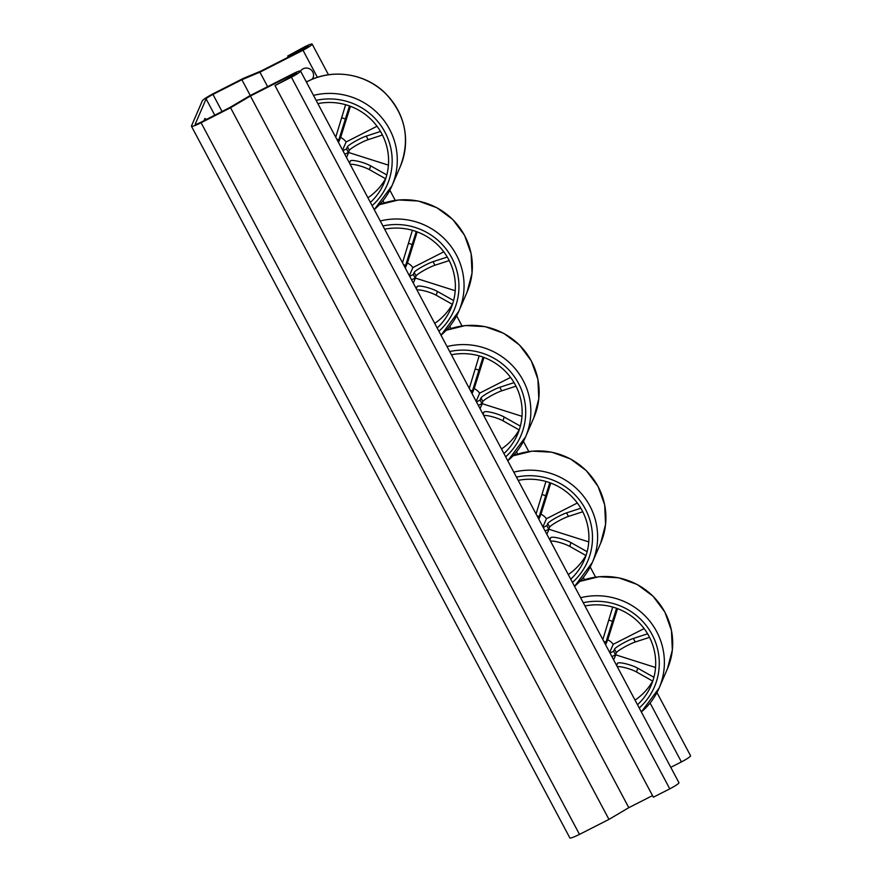 <?xml version="1.0" encoding="UTF-8"?>
<svg xmlns="http://www.w3.org/2000/svg" width="882" height="882" viewBox="0 0 882 882"><rect width="100%" height="100%" fill="white"/><g stroke="black" fill="none" stroke-linecap="round" stroke-linejoin="round"><path stroke-width="1.32" d="M317.873 103.624A58.51 57.429 23.3 0 1 375.17 123.899A58.51 57.429 23.3 0 1 383.979 183.236A58.51 57.429 23.3 0 1 370.396 202.397M386.812 174.956L370.638 165.849A11.94 2.26 17.4 0 0 358.368 161.362A11.94 2.26 17.4 0 0 350.319 161.02L349.459 163.027M385.677 178.792L369.437 169.653A11.94 2.26 17.4 0 0 350.154 164.328M388.433 165.143L348.666 152.509L346.516 157.492M380.506 131.462L366.25 136.104A11.94 1.444 -28 0 0 354.928 141.462A11.94 1.444 -28 0 0 347.42 146.798L346.516 148.882L348.401 152.443L344.807 154.273M382.435 135.001L368.147 139.654A11.94 1.444 -28 0 0 356.813 145.012A11.94 1.444 -28 0 0 349.305 150.348L348.401 152.443M342.911 150.712L346.516 148.882M377.022 126.247L346.108 141.969L342.591 150.116M345.623 104.704L335.733 137.206M349.481 105.939L338.203 141.859M346.108 141.969A14.332 14.068 -156.7 0 0 340.65 137.438L338.501 142.421M340.65 137.438L350.419 106.292M348.666 152.509A14.332 14.068 -156.7 0 0 348.776 151.583M336.108 136.115A14.332 14.068 -156.7 0 0 335.105 136.026M367.937 197.788A58.51 57.429 -156.7 0 0 385.566 178.726M384.651 229.21A58.51 57.429 23.3 0 1 441.948 249.496A58.51 57.429 23.3 0 1 450.757 308.821A58.51 57.429 23.3 0 1 437.174 327.983M453.591 300.542L437.406 291.435A11.94 2.26 17.4 0 0 425.146 286.948A11.94 2.26 17.4 0 0 417.098 286.606L416.238 288.612M452.455 304.378L436.215 295.238A11.94 2.26 17.4 0 0 416.921 289.913M455.211 290.729L415.433 278.095L413.294 283.078M447.273 257.048L433.029 261.689A11.94 1.444 -28 0 0 421.695 267.048A11.94 1.444 -28 0 0 414.187 272.384L413.294 274.467L415.179 278.028L411.585 279.859M449.214 260.587L434.925 265.239A11.94 1.444 -28 0 0 423.592 270.598A11.94 1.444 -28 0 0 416.084 275.934L415.179 278.028M409.689 276.298L413.294 274.467M443.8 251.833L412.886 267.555L409.369 275.702M412.39 230.29L402.501 262.792M416.26 231.525L404.981 267.444M412.886 267.555A14.332 14.068 -156.7 0 0 407.429 263.023L405.279 268.007M407.429 263.023L417.197 231.878M415.433 278.095A14.332 14.068 -156.7 0 0 415.554 277.168M402.887 261.7A14.332 14.068 -156.7 0 0 401.883 261.612M434.716 323.374A58.51 57.429 -156.7 0 0 452.345 304.312M451.419 354.796A58.51 57.429 23.3 0 1 508.727 375.082A58.51 57.429 23.3 0 1 517.536 434.407A58.51 57.429 23.3 0 1 503.942 453.568M520.369 426.127L504.184 417.021A11.94 2.26 17.4 0 0 491.913 412.533A11.94 2.26 17.4 0 0 483.876 412.192L483.005 414.198M519.233 429.964L502.994 420.824A11.94 2.26 17.4 0 0 483.7 415.499M521.99 416.315L482.211 403.68L480.062 408.664M514.052 382.634L499.807 387.275A11.94 1.444 -28 0 0 488.474 392.633A11.94 1.444 -28 0 0 480.966 397.969L480.062 400.053L481.958 403.614L478.353 405.444M515.992 386.173L501.693 390.825A11.94 1.444 -28 0 0 490.37 396.183A11.94 1.444 -28 0 0 482.862 401.519L481.958 403.614M476.467 401.883L480.062 400.053M510.568 377.419L479.654 393.14L476.148 401.288M479.169 355.876L469.279 388.378M483.038 357.111L471.76 393.03M479.654 393.14A14.332 14.068 -156.7 0 0 474.207 388.609L472.057 393.593M474.207 388.609L483.975 357.464M482.211 403.68A14.332 14.068 -156.7 0 0 482.333 402.754M469.665 387.286A14.332 14.068 -156.7 0 0 468.651 387.198M501.494 448.96A58.51 57.429 -156.7 0 0 519.123 429.898M518.197 480.381A58.51 57.429 23.3 0 1 575.494 500.667A58.51 57.429 23.3 0 1 584.314 559.993A58.51 57.429 23.3 0 1 570.72 579.154M587.136 551.713L570.963 542.606A11.94 2.26 17.4 0 0 558.692 538.119A11.94 2.26 17.4 0 0 550.644 537.777L549.784 539.784M586.001 555.55L569.772 546.41A11.94 2.26 17.4 0 0 550.478 541.085M588.757 541.901L548.99 529.266L546.84 534.249M580.83 508.219L566.575 512.861A11.94 1.444 -28 0 0 555.252 518.219A11.94 1.444 -28 0 0 547.744 523.555L546.84 525.639L548.736 529.2L545.131 531.03M582.77 511.758L568.471 516.411A11.94 1.444 -28 0 0 557.137 521.769A11.94 1.444 -28 0 0 549.629 527.105L548.736 529.2M543.235 527.469L546.84 525.639M577.346 503.005L546.432 518.726L542.926 526.874M545.947 481.462L536.058 513.963M549.806 482.697L538.527 518.616M546.432 518.726A14.332 14.068 -156.7 0 0 540.975 514.195L538.825 519.178M540.975 514.195L550.743 483.049M548.99 529.266A14.332 14.068 -156.7 0 0 549.1 528.34M536.432 512.872A14.332 14.068 -156.7 0 0 535.429 512.784M568.273 574.546A58.51 57.429 -156.7 0 0 585.891 555.484M584.975 605.967A58.51 57.429 23.3 0 1 642.272 626.253A58.51 57.429 23.3 0 1 651.081 685.579A58.51 57.429 23.3 0 1 637.499 704.74M653.915 677.299L637.73 668.192A11.94 2.26 17.4 0 0 625.47 663.705A11.94 2.26 17.4 0 0 617.422 663.363L616.562 665.37M652.779 681.136L636.539 671.996A11.94 2.26 17.4 0 0 617.246 666.671M655.535 667.487L615.768 654.852L613.618 659.835M647.597 633.805L633.353 638.447A11.94 1.444 -28 0 0 622.019 643.805A11.94 1.444 -28 0 0 614.511 649.141L613.618 651.225L615.504 654.786L611.91 656.616M649.538 637.344L635.249 641.997A11.94 1.444 -28 0 0 623.916 647.355A11.94 1.444 -28 0 0 616.408 652.691L615.504 654.786M610.013 653.055L613.618 651.225M644.125 628.59L613.211 644.312L609.694 652.459M612.714 607.048L602.836 639.549M616.584 608.282L605.306 644.202M613.211 644.312A14.332 14.068 -156.7 0 0 607.753 639.781L605.603 644.764M607.753 639.781L617.521 608.635M615.768 654.852A14.332 14.068 -156.7 0 0 615.879 653.926M603.211 638.458A14.332 14.068 -156.7 0 0 602.208 638.37M635.04 700.132A58.51 57.429 -156.7 0 0 652.669 681.069M206.3 119.489A15.523 2.293 63 0 0 204.756 118.618A15.523 2.293 63 0 0 204.558 118.85A15.523 2.293 63 0 0 204.558 120.382M306.043 81.364A7.166 7.034 -156.7 0 0 307.741 81.353A66.867 65.632 23.3 0 1 383.99 92.092A66.867 65.632 23.3 0 1 400.318 166.466L392.016 185.705A66.867 65.632 -156.7 0 0 380.958 116.744A66.867 65.632 -156.7 0 0 313.496 95.388M312.261 79.259A7.166 7.034 -156.7 0 0 303.088 68.829A7.166 7.034 -156.7 0 0 300.542 71.034A9.548 1.147 -28 0 0 292.835 73.845L249.749 95.763L229.904 107.483L200.997 122.19A7.166 0.86 152 0 1 195.209 124.307A7.166 0.86 152 0 1 195.22 124.153L206.112 98.894A7.166 0.86 152 0 1 212.97 94.418L222.044 111.485M311.732 79.479A7.166 7.034 -156.7 0 0 313.154 77.561M201.085 122.73L579.485 834.383L608.955 819.4L230.555 107.736L201.085 122.73A11.94 1.444 -28 0 1 191.449 126.247A11.94 1.444 -28 0 1 191.46 125.994L202.287 100.901A11.94 1.444 -28 0 1 213.709 93.459L243.178 78.465L261.226 70.924L303.331 49.502A5.259 0.628 -28 0 0 308.358 46.118A5.259 0.628 -28 0 0 304.125 47.661L287.697 56.018L288.304 57.143M287.697 56.018L304.444 46.911A9.548 1.147 152 0 1 312.162 44.1A9.548 1.147 152 0 1 303 50.252L259.925 72.17L267.632 86.668M656.958 692.568L690.551 755.753A9.548 1.147 152 0 1 681.4 761.916L670.772 767.318M259.925 72.17L241.877 79.722L250.268 95.499M241.877 79.722L212.97 94.418M230.555 107.736L250.411 96.017L292.504 74.595A5.259 0.628 152 0 1 296.749 73.052A5.259 0.628 152 0 1 291.71 76.436L274.975 85.543L653.364 797.196L669.78 788.85A9.548 1.147 -28 0 0 678.942 782.687L300.542 71.034A9.548 1.147 -28 0 1 291.391 77.186L669.78 788.85M274.975 85.543L291.391 77.186M608.955 819.4L628.8 807.669L652.515 795.608M579.485 834.383A11.94 1.444 152 0 1 569.838 837.9L191.449 126.247M250.411 96.017L628.8 807.669M306.418 82.081A66.867 65.632 23.3 0 1 307.752 81.387M374.222 209.607A66.867 65.632 -156.7 0 0 392.016 185.705L374.233 209.618M372.127 205.649A62.093 60.946 -156.7 0 0 384.993 132.223A62.093 60.946 -156.7 0 0 316.142 100.361M350.319 161.02L349.603 163.302M370.638 165.849L369.437 169.653M366.25 136.104L368.147 139.654M347.42 146.798L349.305 150.348M341.885 117.835L345.755 119.059M336.748 139.113L339.063 139.852M379.447 204.712A66.867 65.632 23.3 0 1 452.731 219.563A66.867 65.632 23.3 0 1 467.085 292.052L458.794 311.291A66.867 65.632 -156.7 0 0 447.736 242.33A66.867 65.632 -156.7 0 0 380.274 220.974M441 335.193A66.867 65.632 -156.7 0 0 458.794 311.291L441.011 335.204M438.894 331.235A62.093 60.946 -156.7 0 0 451.771 257.809A62.093 60.946 -156.7 0 0 382.92 225.957M417.098 286.606L416.381 288.888M437.406 291.435L436.215 295.238M433.029 261.689L434.925 265.239M414.187 272.384L416.084 275.934M408.664 243.421L412.533 244.645M403.526 264.699L405.841 265.438M446.226 330.309A66.867 65.632 23.3 0 1 519.509 345.149A66.867 65.632 23.3 0 1 533.864 417.638L525.573 436.877A66.867 65.632 -156.7 0 0 514.515 367.915A66.867 65.632 -156.7 0 0 447.042 346.56M507.778 460.779A66.867 65.632 -156.7 0 0 525.573 436.877L507.789 460.79M505.673 456.821A62.093 60.946 -156.7 0 0 518.539 383.394A62.093 60.946 -156.7 0 0 449.688 351.543M483.876 412.192L483.16 414.474M504.184 417.021L502.994 420.824M499.807 387.275L501.693 390.825M480.966 397.969L482.862 401.519M475.442 369.007L479.312 370.231M470.293 390.285L472.62 391.024M512.993 455.895A66.867 65.632 23.3 0 1 586.287 470.734A66.867 65.632 23.3 0 1 600.642 543.224L592.34 562.462A66.867 65.632 -156.7 0 0 581.282 493.501A66.867 65.632 -156.7 0 0 513.82 472.146M574.546 586.365A66.867 65.632 -156.7 0 0 592.34 562.462L574.557 586.376M572.451 582.407A62.093 60.946 -156.7 0 0 585.317 508.98A62.093 60.946 -156.7 0 0 516.466 477.129M550.644 537.777L549.927 540.06M570.963 542.606L569.772 546.41M566.575 512.861L568.471 516.411M547.744 523.555L549.629 527.105M542.21 494.593L546.079 495.816M537.072 515.882L539.398 516.609M579.772 581.481A66.867 65.632 23.3 0 1 653.066 596.32A66.867 65.632 23.3 0 1 667.42 668.81L659.119 688.048A66.867 65.632 -156.7 0 0 648.061 619.087A66.867 65.632 -156.7 0 0 580.599 597.731M641.324 711.95A66.867 65.632 -156.7 0 0 659.119 688.048L641.335 711.961M639.229 707.992A62.093 60.946 -156.7 0 0 652.096 634.566A62.093 60.946 -156.7 0 0 583.245 602.715M617.422 663.363L616.705 665.645M637.73 668.192L636.539 671.996M633.353 638.447L635.249 641.997M614.511 649.141L616.408 652.691M608.988 620.178L612.858 621.402M603.85 641.468L606.166 642.195M304.125 47.661L304.709 48.775M303 50.252L317.41 77.351M382.986 200.677L384.188 202.937M449.765 326.263L450.956 328.523M516.532 451.849L517.734 454.109M583.311 577.434L584.512 579.694M650.089 703.02L681.4 761.916M206.112 98.894L214.778 115.178M292.504 74.595L293.1 75.709M306.407 82.048L307.818 81.309C332.514 68.289 365.368 73.349 385.291 93.205C405.511 114.748 410.516 139.158 400.318 166.466M379.514 204.646L398.609 199.96L418.311 201.019L436.899 207.722L452.775 219.486L464.527 235.285L471.131 253.729L472.013 273.222L467.085 292.052M446.292 330.232L465.376 325.546L485.078 326.616L503.677 333.308L519.542 345.071L531.295 360.87L537.91 379.315L538.792 398.807L533.864 417.638M513.07 455.818L532.155 451.132L551.856 452.201L570.456 458.905L586.321 470.657L598.073 486.456L604.688 504.901L605.57 524.393L600.642 543.224M579.849 581.403L598.933 576.718L618.635 577.787L637.223 584.49L653.099 596.243L664.852 612.042L671.456 630.487L672.338 649.979L667.42 668.81M312.162 44.1L328.468 74.772M389.855 190.225L395.246 200.357M456.633 315.811L462.025 325.943M523.412 441.397L528.792 451.54M590.179 566.983L595.571 577.126"/></g></svg>

